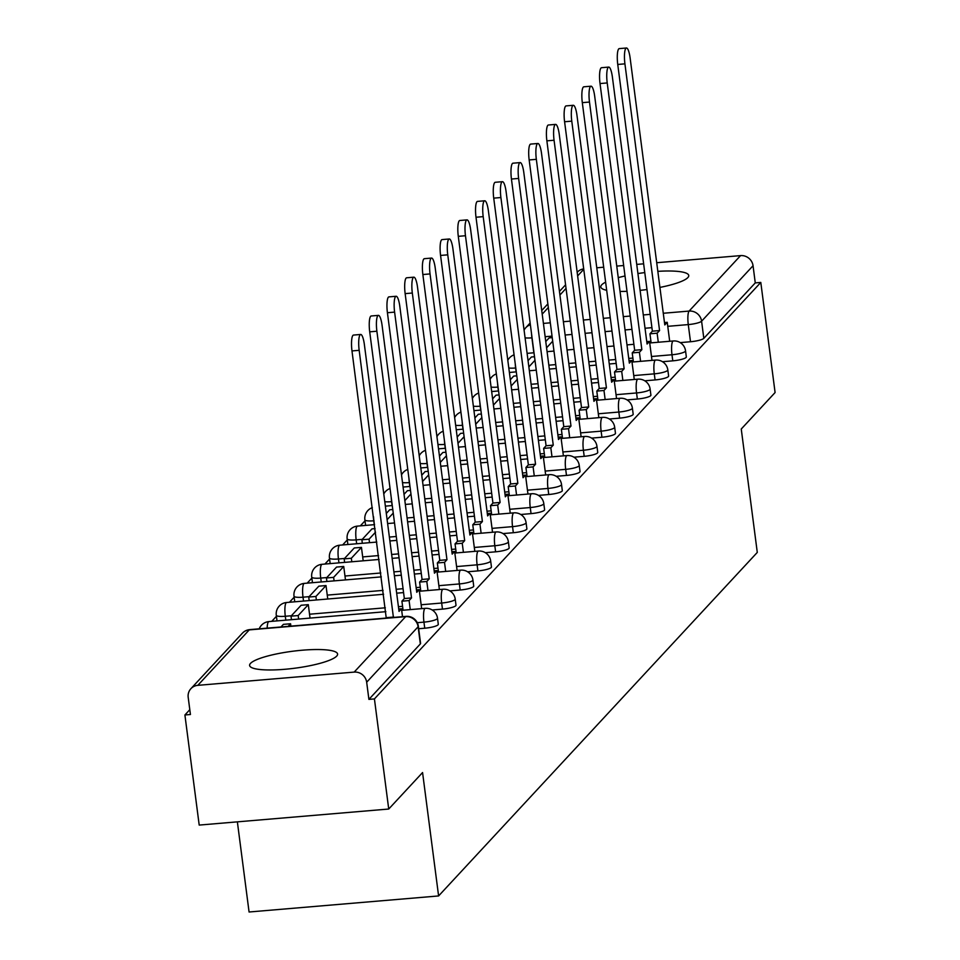 <?xml version="1.0" encoding="UTF-8"?>
<svg xmlns="http://www.w3.org/2000/svg" width="960" height="960" viewBox="0 0 960 960"><rect width="100%" height="100%" fill="white"/><g stroke="black" fill="none" stroke-linecap="round" stroke-linejoin="round"><path stroke-width="1.44" d="M662.496 361.716L672.78 360.84A11.376 2.196 -7.4 0 0 686.1 357.456A11.376 2.196 -7.4 0 0 686.328 356.928L685.548 350.844A11.376 2.196 172.6 0 1 685.32 351.372A11.376 2.196 172.6 0 1 671.988 354.756L651.48 356.496M644.784 380.808L655.068 379.932A11.376 2.196 -7.4 0 0 668.388 376.548A11.376 2.196 -7.4 0 0 668.616 376.02L667.824 369.936A11.376 2.196 172.6 0 1 667.596 370.464A11.376 2.196 172.6 0 1 654.276 373.848L633.756 375.588M627.06 399.912L637.344 399.036A11.376 2.196 -7.4 0 0 650.676 395.652A11.376 2.196 -7.4 0 0 650.904 395.124L650.112 389.04A11.376 2.196 172.6 0 1 649.884 389.568A11.376 2.196 172.6 0 1 636.564 392.952L616.044 394.692M609.348 419.004L619.632 418.128A11.376 2.196 -7.4 0 0 632.952 414.744A11.376 2.196 -7.4 0 0 633.18 414.216L632.388 408.132A11.376 2.196 172.6 0 1 632.16 408.66A11.376 2.196 172.6 0 1 618.84 412.044L598.32 413.784M591.636 438.108L601.92 437.232A11.376 2.196 -7.4 0 0 615.24 433.848A11.376 2.196 -7.4 0 0 615.468 433.32L614.676 427.236A11.376 2.196 172.6 0 1 614.448 427.764A11.376 2.196 172.6 0 1 601.128 431.148L580.608 432.888M573.912 457.2L584.196 456.324A11.376 2.196 -7.4 0 0 597.516 452.94A11.376 2.196 -7.4 0 0 597.744 452.412L596.952 446.328A11.376 2.196 172.6 0 1 596.724 446.856A11.376 2.196 172.6 0 1 583.404 450.24L562.896 451.98M556.2 476.304L566.484 475.428A11.376 2.196 -7.4 0 0 579.804 472.044A11.376 2.196 -7.4 0 0 580.032 471.516L579.24 465.432A11.376 2.196 172.6 0 1 579.012 465.96A11.376 2.196 172.6 0 1 565.692 469.344L545.172 471.084M538.476 495.396L548.76 494.52A11.376 2.196 -7.4 0 0 562.08 491.136A11.376 2.196 -7.4 0 0 562.308 490.608L561.528 484.524A11.376 2.196 172.6 0 1 561.3 485.052A11.376 2.196 172.6 0 1 547.968 488.436L527.46 490.176M520.764 514.5L531.048 513.624A11.376 2.196 -7.4 0 0 544.368 510.24A11.376 2.196 -7.4 0 0 544.596 509.712L543.804 503.628A11.376 2.196 172.6 0 1 543.576 504.156A11.376 2.196 172.6 0 1 530.256 507.54L509.736 509.28M503.04 533.592L513.324 532.716A11.376 2.196 -7.4 0 0 526.656 529.332A11.376 2.196 -7.4 0 0 526.884 528.804L526.092 522.72A11.376 2.196 172.6 0 1 525.864 523.248A11.376 2.196 172.6 0 1 512.544 526.632L492.024 528.372M485.328 552.696L495.612 551.82A11.376 2.196 -7.4 0 0 508.932 548.436A11.376 2.196 -7.4 0 0 509.16 547.908L508.368 541.824A11.376 2.196 172.6 0 1 508.14 542.352A11.376 2.196 172.6 0 1 494.82 545.736L474.3 547.476M467.616 571.788L477.9 570.912A11.376 2.196 -7.4 0 0 491.22 567.528A11.376 2.196 -7.4 0 0 491.448 567L490.656 560.916A11.376 2.196 172.6 0 1 490.428 561.444A11.376 2.196 172.6 0 1 477.108 564.828L456.588 566.568M449.892 590.892L460.176 590.016A11.376 2.196 -7.4 0 0 473.496 586.632A11.376 2.196 -7.4 0 0 473.724 586.104L472.932 580.02A11.376 2.196 172.6 0 1 472.704 580.548A11.376 2.196 172.6 0 1 459.384 583.932L438.876 585.672M432.18 609.984L442.464 609.108A11.376 2.196 -7.4 0 0 455.784 605.724A11.376 2.196 -7.4 0 0 456.012 605.196L455.22 599.112A11.376 2.196 172.6 0 1 454.992 599.64A11.376 2.196 172.6 0 1 441.672 603.024L421.152 604.764M418.668 628.728L424.74 628.212A11.376 2.196 -7.4 0 0 438.06 624.828A11.376 2.196 -7.4 0 0 438.288 624.3L437.508 618.216A11.376 2.196 172.6 0 1 437.28 618.744A11.376 2.196 172.6 0 1 423.948 622.128L417.276 622.692M250.5 663.396A44.352 8.544 -7.4 0 0 249.612 665.46A44.352 8.544 -7.4 0 0 289.704 668.82A44.352 8.544 -7.4 0 0 336.696 656.1A44.352 8.544 -7.4 0 0 337.584 654.036A44.352 8.544 -7.4 0 0 297.504 650.676A44.352 8.544 -7.4 0 0 250.5 663.396M605.628 282.168A44.352 8.544 -7.4 0 0 601.668 284.868A44.352 8.544 -7.4 0 0 600.78 286.932A44.352 8.544 -7.4 0 0 606.684 290.292M620.052 291.432A44.352 8.544 -7.4 0 0 627.012 291.312M640.104 290.364A44.352 8.544 -7.4 0 0 646.98 289.548M659.916 287.412A44.352 8.544 -7.4 0 0 687.864 277.56A44.352 8.544 -7.4 0 0 688.752 275.496A44.352 8.544 -7.4 0 0 657.828 271.356M365.016 520.824L360.336 525.852M347.292 539.916L342.624 544.956M329.58 559.02L324.912 564.048M311.856 578.112L307.188 583.152M294.144 597.216L289.476 602.244M276.42 616.308L271.752 621.348M189.804 709.692L184.908 714.972L190.428 714.504L188.196 697.344A11.376 10.872 -137.1 0 1 197.808 685.344L354.18 672.096L405.636 616.644L249.264 629.892L197.808 685.344M237.372 821.856L249.072 912L438.6 895.944L422.568 772.548L388.728 809.028L374.424 698.916L760.8 282.432L775.092 392.544L741.252 429.024L757.284 552.42L438.6 895.944M388.728 809.028L199.2 825.084L184.908 714.972M644.772 272.592A44.352 8.544 -7.4 0 0 637.92 273.552M625.02 275.976A44.352 8.544 -7.4 0 0 618.252 277.644M656.712 262.716L740.556 255.612A11.376 10.872 42.9 0 1 753.048 265.74L755.268 282.9L703.824 338.352A11.376 2.196 172.6 0 1 690.504 341.736L680.22 342.612M596.784 267.792L603.684 267.204M616.752 266.1L623.664 265.512M636.732 264.408L643.632 263.82M755.268 282.9L760.8 282.432M577.164 272.316L577.284 272.196A11.376 10.872 42.9 0 1 583.704 268.908M368.904 699.384L420.348 643.92A11.376 2.196 -7.4 0 0 420.576 643.392L418.344 626.244A11.376 2.196 172.6 0 1 418.116 626.772L366.672 682.224L368.904 699.384L374.424 698.916M366.672 682.224A11.376 10.872 -137.1 0 0 354.18 672.096M359.172 350.316L351.984 350.928A13.08 2.892 -94.8 0 1 353.496 335.076L360.684 334.464A13.08 2.892 85.2 0 0 359.172 350.316L393.42 617.448M402.504 616.68L401.472 608.772L399.036 611.4L364.392 344.688A13.08 2.892 85.2 0 0 360.684 334.464M401.472 608.772L398.724 609M290.892 626.136L290.58 623.76L283.404 624.36L280.98 626.976M290.58 623.76L288.156 626.364M351.984 350.928L386.244 618.06M386.628 617.64L393.816 617.028M376.884 331.224L369.708 331.824A13.08 2.892 -94.8 0 1 371.208 315.984L378.396 315.372A13.08 2.892 85.2 0 0 376.884 331.224L411.528 597.936L409.092 600.564L401.904 601.176L403.08 610.224M421.656 608.652L419.196 589.668L416.748 592.308L382.116 325.584A13.08 2.892 85.2 0 0 378.396 315.372M419.196 589.668L416.436 589.908M410.256 609.612L409.092 600.564M310.044 618.108L308.304 604.656L301.116 605.268L291.012 616.164L291.468 619.68M308.304 604.656L298.188 615.552L291.012 616.164M298.644 619.068L298.188 615.552M369.708 331.824L404.34 598.548L401.904 601.176M404.34 598.548L411.528 597.936M394.608 312.12L387.42 312.732A13.08 2.892 -94.8 0 1 388.932 296.88L396.108 296.268A13.08 2.892 85.2 0 0 394.608 312.12L429.24 578.832L426.804 581.472L419.616 582.072L420.792 591.12M439.38 589.548L436.908 570.576L434.472 573.204L399.828 306.492A13.08 2.892 85.2 0 0 396.108 296.268M436.908 570.576L434.16 570.804M427.98 590.52L426.804 581.472M327.756 599.004L326.016 585.564L318.828 586.164L308.724 597.06L309.18 600.576M326.016 585.564L315.912 596.46L308.724 597.06M316.368 599.976L315.912 596.46M387.42 312.732L422.064 579.444L419.616 582.072M422.064 579.444L429.24 578.832M412.32 293.028L405.144 293.628A13.08 2.892 -94.8 0 1 406.644 277.788L413.832 277.176A13.08 2.892 85.2 0 0 412.32 293.028L446.964 559.74L444.516 562.368L437.34 562.98L438.516 572.028M457.092 570.456L454.632 551.472L452.184 554.112L417.552 287.388A13.08 2.892 85.2 0 0 413.832 277.176M454.632 551.472L451.872 551.712M445.692 571.416L444.516 562.368M345.48 579.912L343.728 566.46L336.552 567.072L326.436 577.968L326.904 581.484M343.728 566.46L333.624 577.356L326.436 577.968M334.08 580.872L333.624 577.356M405.144 293.628L439.776 560.352L437.34 562.98M439.776 560.352L446.964 559.74M430.044 273.924L422.856 274.536A13.08 2.892 -94.8 0 1 424.368 258.684L431.544 258.072A13.08 2.892 85.2 0 0 430.044 273.924L464.676 540.636L462.24 543.276L455.052 543.876L456.228 552.924M474.816 551.352L472.344 532.38L469.908 535.008L435.264 268.296A13.08 2.892 85.2 0 0 431.544 258.072M472.344 532.38L469.596 532.608M463.416 552.324L462.24 543.276M363.192 560.808L361.452 547.368L354.264 547.968L344.16 558.864L344.616 562.38M361.452 547.368L351.336 558.264L344.16 558.864M351.804 561.78L351.336 558.264M422.856 274.536L457.5 541.248L455.052 543.876M457.5 541.248L464.676 540.636M447.756 254.832L440.568 255.432A13.08 2.892 -94.8 0 1 442.08 239.592L449.268 238.98A13.08 2.892 85.2 0 0 447.756 254.832L482.4 521.544L479.952 524.172L472.776 524.784L473.952 533.832M492.528 532.26L490.068 513.276L487.62 515.916L452.976 249.192A13.08 2.892 85.2 0 0 449.268 238.98M490.068 513.276L487.308 513.516M481.128 533.22L479.952 524.172M375.06 528.612L371.988 528.876L361.872 539.772L362.328 543.288M375.528 532.188L369.06 539.16L361.872 539.772M369.516 542.676L369.06 539.16M440.568 255.432L475.212 522.156L472.776 524.784M475.212 522.156L482.4 521.544M465.468 235.728L458.292 236.34A13.08 2.892 -94.8 0 1 459.804 220.488L466.98 219.876A13.08 2.892 85.2 0 0 465.468 235.728L500.112 502.44L497.676 505.08L490.488 505.68L491.664 514.728M510.24 513.156L507.78 494.184L505.332 496.812L470.7 230.1A13.08 2.892 85.2 0 0 466.98 219.876M507.78 494.184L505.032 494.412M498.852 514.128L497.676 505.08M392.784 509.52L389.7 509.772L386.316 513.432M393.252 513.084L387.12 519.684M458.292 236.34L492.936 503.052L490.488 505.68M492.936 503.052L500.112 502.44M483.192 216.636L476.004 217.236A13.08 2.892 -94.8 0 1 477.516 201.396L484.704 200.784A13.08 2.892 85.2 0 0 483.192 216.636L517.836 483.348L515.388 485.976L508.2 486.588L509.376 495.636M527.964 494.064L525.492 475.08L523.056 477.72L488.412 210.996A13.08 2.892 85.2 0 0 484.704 200.784M525.492 475.08L522.744 475.32M516.564 495.024L515.388 485.976M410.496 490.416L407.412 490.68L404.028 494.328M410.964 493.992L404.844 500.592M476.004 217.236L510.648 483.96L508.2 486.588M510.648 483.96L517.836 483.348M500.904 197.532L493.728 198.144A13.08 2.892 -94.8 0 1 495.228 182.292L502.416 181.68A13.08 2.892 85.2 0 0 500.904 197.532L535.548 464.244L533.112 466.884L525.924 467.484L527.1 476.532M545.676 474.96L543.216 455.988L540.768 458.616L506.136 191.904A13.08 2.892 85.2 0 0 502.416 181.68M543.216 455.988L540.456 456.216M534.276 475.932L533.112 466.884M428.22 471.324L425.136 471.576L421.74 475.236M428.676 474.888L422.556 481.488M493.728 198.144L528.36 464.856L525.924 467.484M528.36 464.856L535.548 464.244M518.628 178.44L511.44 179.04A13.08 2.892 -94.8 0 1 512.952 163.2L520.128 162.588A13.08 2.892 85.2 0 0 518.628 178.44L553.26 445.152L550.824 447.78L543.636 448.392L544.812 457.44M563.4 455.868L560.928 436.884L558.492 439.524L523.848 172.8A13.08 2.892 85.2 0 0 520.128 162.588M560.928 436.884L558.18 437.124M552 456.828L550.824 447.78M445.932 452.22L442.848 452.484L439.464 456.132M446.4 455.796L440.28 462.396M511.44 179.04L546.084 445.764L543.636 448.392M546.084 445.764L553.26 445.152M536.34 159.336L529.164 159.948A13.08 2.892 -94.8 0 1 530.664 144.096L537.852 143.484A13.08 2.892 85.2 0 0 536.34 159.336L570.984 426.048L568.536 428.688L561.36 429.288L562.536 438.336M581.112 436.764L578.652 417.792L576.204 420.42L541.572 153.708A13.08 2.892 85.2 0 0 537.852 143.484M578.652 417.792L575.892 418.02M569.712 437.736L568.536 428.688M463.656 433.128L460.572 433.38L457.176 437.04M464.112 436.692L457.992 443.292M529.164 159.948L563.796 426.66L561.36 429.288M563.796 426.66L570.984 426.048M554.064 140.244L546.876 140.844A13.08 2.892 -94.8 0 1 548.388 125.004L555.564 124.392A13.08 2.892 85.2 0 0 554.064 140.244L588.696 406.956L586.26 409.584L579.072 410.196L580.248 419.244M598.836 417.672L596.364 398.688L593.928 401.328L559.284 134.604A13.08 2.892 85.2 0 0 555.564 124.392M596.364 398.688L593.616 398.928M587.436 418.632L586.26 409.584M481.368 414.024L478.284 414.288L474.9 417.936M481.836 417.6L475.704 424.2M546.876 140.844L581.52 407.568L579.072 410.196M581.52 407.568L588.696 406.956M571.776 121.14L564.588 121.752A13.08 2.892 -94.8 0 1 566.1 105.9L573.288 105.288A13.08 2.892 85.2 0 0 571.776 121.14L606.42 387.852L603.972 390.492L596.796 391.092L597.972 400.14M616.548 398.568L614.088 379.596L611.64 382.224L576.996 115.512A13.08 2.892 85.2 0 0 573.288 105.288M614.088 379.596L611.328 379.824M605.148 399.54L603.972 390.492M499.08 394.932L496.008 395.184L492.612 398.844M499.548 398.496L493.428 405.096M564.588 121.752L599.232 388.464L596.796 391.092M599.232 388.464L606.42 387.852M589.488 102.048L582.312 102.648A13.08 2.892 -94.8 0 1 583.824 86.808L591 86.196A13.08 2.892 85.2 0 0 589.488 102.048L624.132 368.76L621.696 371.388L614.508 372L615.684 381.048M634.26 379.476L631.8 360.492L629.352 363.132L594.72 96.408A13.08 2.892 85.2 0 0 591 86.196M631.8 360.492L629.052 360.732M622.872 380.436L621.696 371.388M516.804 375.828L513.72 376.092L510.336 379.74M517.272 379.404L511.14 386.004M582.312 102.648L616.956 369.372L614.508 372M616.956 369.372L624.132 368.76M607.212 82.944L600.024 83.556A13.08 2.892 -94.8 0 1 601.536 67.704L608.724 67.092A13.08 2.892 85.2 0 0 607.212 82.944L641.856 349.656L639.408 352.296L632.22 352.896L633.396 361.944M651.984 360.372L649.512 341.4L647.076 344.028L612.432 77.316A13.08 2.892 85.2 0 0 608.724 67.092M649.512 341.4L646.764 341.628M640.584 361.344L639.408 352.296M534.516 356.736L531.432 356.988L528.048 360.648M534.984 360.3L528.864 366.9M600.024 83.556L634.668 350.268L632.22 352.896M634.668 350.268L641.856 349.656M624.924 63.852L617.748 64.452A13.08 2.892 -94.8 0 1 619.248 48.612L626.436 48A13.08 2.892 85.2 0 0 624.924 63.852L659.568 330.564L657.12 333.192L649.944 333.804L651.12 342.852M669.696 341.28L667.236 322.296L664.788 324.936L630.156 58.212A13.08 2.892 85.2 0 0 626.436 48M667.236 322.296L664.476 322.536M658.296 342.24L657.12 333.192M552.24 337.632L549.156 337.896L545.76 341.544M552.696 341.208L546.576 347.808M617.748 64.452L652.38 331.176L649.944 333.804M652.38 331.176L659.568 330.564M672.78 360.84L671.988 354.756A11.376 2.52 -94.8 0 1 672.828 341.232A11.376 2.52 85.2 0 1 673.308 340.968L649.716 342.972M655.068 379.932L654.276 373.848A11.376 2.52 -94.8 0 1 655.104 360.336A11.376 2.52 85.2 0 1 655.584 360.072L632.004 362.064M637.344 399.036L636.564 392.952A11.376 2.52 -94.8 0 1 637.392 379.428A11.376 2.52 85.2 0 1 637.872 379.164L614.292 381.168M619.632 418.128L618.84 412.044A11.376 2.52 -94.8 0 1 619.68 398.532A11.376 2.52 85.2 0 1 620.148 398.268L596.568 400.26M601.92 437.232L601.128 431.148A11.376 2.52 -94.8 0 1 601.956 417.624A11.376 2.52 85.2 0 1 602.436 417.36L578.856 419.364M584.196 456.324L583.404 450.24A11.376 2.52 -94.8 0 1 584.244 436.728A11.376 2.52 85.2 0 1 584.724 436.464L561.132 438.456M566.484 475.428L565.692 469.344A11.376 2.52 -94.8 0 1 566.52 455.82A11.376 2.52 85.2 0 1 567 455.556L543.42 457.56M548.76 494.52L547.968 488.436A11.376 2.52 -94.8 0 1 548.808 474.924A11.376 2.52 85.2 0 1 549.288 474.66L525.696 476.652M531.048 513.624L530.256 507.54A11.376 2.52 -94.8 0 1 531.084 494.016A11.376 2.52 85.2 0 1 531.564 493.752L507.984 495.756M513.324 532.716L512.544 526.632A11.376 2.52 -94.8 0 1 513.372 513.12A11.376 2.52 85.2 0 1 513.852 512.856L490.272 514.848M495.612 551.82L494.82 545.736A11.376 2.52 -94.8 0 1 495.66 532.212A11.376 2.52 85.2 0 1 496.128 531.948L472.548 533.952M477.9 570.912L477.108 564.828A11.376 2.52 -94.8 0 1 477.936 551.316A11.376 2.52 85.2 0 1 478.416 551.052L454.836 553.044M460.176 590.016L459.384 583.932A11.376 2.52 -94.8 0 1 460.224 570.408A11.376 2.52 85.2 0 1 460.704 570.144L437.112 572.148M442.464 609.108L441.672 603.024A11.376 2.52 -94.8 0 1 442.5 589.512A11.376 2.52 85.2 0 1 442.98 589.248L419.4 591.24M424.74 628.212L423.948 622.128A11.376 2.52 -94.8 0 1 424.788 608.604A11.376 2.52 85.2 0 1 425.268 608.34L401.676 610.344M690.504 341.736L688.272 324.588L667.752 326.328M651.924 327.672L645.024 328.248M631.956 329.364L625.044 329.94M611.976 331.056L605.076 331.632M591.996 332.748L585.096 333.324M572.016 334.44L565.116 335.016M552.036 336.132L545.136 336.708M532.068 337.824L531.9 337.836A11.376 2.196 172.6 0 1 525.084 337.836M533.844 352.788L531.9 337.836A11.376 2.52 85.2 0 1 531.54 333.804M543.408 323.412L550.308 322.824M563.388 321.72L570.288 321.132M583.368 320.028L590.268 319.44M603.348 318.336L610.248 317.748M623.316 316.644L630.228 316.056M643.296 314.952L650.208 314.364M663.276 313.26L689.112 311.076L740.556 255.612M583.764 269.316L577.632 275.916M566.04 288.42L559.92 295.02M548.328 307.512L542.208 314.112M632.892 358.068L628.74 358.416M615.672 359.52L608.772 360.108M595.692 361.212L588.792 361.8M575.712 362.904L568.812 363.492M555.744 364.596L548.832 365.184M515.784 367.98L515.616 368.004A11.376 2.196 172.6 0 1 508.8 367.992M516.132 371.88L515.616 368.004A11.376 2.52 85.2 0 1 515.268 363.972M615.18 377.16L611.028 377.508M597.96 378.624L591.048 379.212M577.98 380.316L571.068 380.904M558 382.008L551.1 382.596M538.02 383.7L531.12 384.288M498.072 387.084L497.904 387.096A11.376 2.196 172.6 0 1 491.088 387.096M498.408 390.984L497.904 387.096A11.376 2.52 85.2 0 1 497.544 383.064M597.468 396.264L593.316 396.612M580.236 397.716L573.336 398.304M560.256 399.408L553.356 399.996M540.288 401.1L533.376 401.688M520.308 402.792L513.396 403.38M480.348 406.176L480.192 406.2A11.376 2.196 172.6 0 1 473.376 406.188M480.696 410.076L480.192 406.2A11.376 2.52 85.2 0 1 479.832 402.168M579.744 415.356L575.592 415.704M562.524 416.82L555.612 417.408M542.544 418.512L535.644 419.1M522.564 420.204L515.664 420.792M502.584 421.896L495.684 422.484M462.636 425.28L462.468 425.292A11.376 2.196 172.6 0 1 455.652 425.292M462.972 429.18L462.468 425.292A11.376 2.52 85.2 0 1 462.108 421.26M562.032 434.46L557.88 434.808M544.8 435.912L537.9 436.5M524.82 437.604L517.92 438.192M504.852 439.296L497.94 439.884M484.872 440.988L477.972 441.576M444.912 444.372L444.756 444.396A11.376 2.196 172.6 0 1 437.94 444.384M445.26 448.272L444.756 444.396A11.376 2.52 85.2 0 1 444.396 440.364M544.308 453.552L540.156 453.9M527.088 455.016L520.188 455.604M507.108 456.708L500.208 457.296M487.128 458.4L480.228 458.988M467.148 460.092L460.248 460.68M427.2 463.476L427.032 463.488A11.376 2.196 172.6 0 1 420.216 463.488M427.536 467.376L427.032 463.488A11.376 2.52 85.2 0 1 426.672 459.456M526.596 472.656L522.444 473.004M509.364 474.108L502.464 474.696M489.396 475.8L482.484 476.388M469.416 477.492L462.516 478.08M449.436 479.184L442.536 479.772M409.476 482.568L409.32 482.592A11.376 2.196 172.6 0 1 402.504 482.58M409.824 486.468L409.32 482.592A11.376 2.52 85.2 0 1 408.96 478.56M508.872 491.748L504.732 492.096M491.652 493.212L484.752 493.8M471.672 494.904L464.772 495.492M451.692 496.596L444.792 497.184M431.724 498.288L424.812 498.876M391.764 501.672L391.596 501.684A11.376 2.196 172.6 0 1 384.78 501.684M392.112 505.572L391.596 501.684A11.376 2.52 85.2 0 1 391.248 497.652M491.16 510.852L487.008 511.2M473.94 512.304L467.028 512.892M453.96 513.996L447.048 514.584M433.98 515.688L427.08 516.276M414 517.38L407.1 517.968M374.052 520.764L373.884 520.788A11.376 2.196 172.6 0 1 364.872 519.804L365.604 525.408M374.388 524.664L373.884 520.788A11.376 2.52 85.2 0 1 373.524 516.756M473.448 529.944L469.296 530.292M456.216 531.408L449.316 531.996M436.236 533.1L429.336 533.688M416.268 534.792L409.356 535.38M396.288 536.484L389.376 537.072M362.256 539.364L356.172 539.88A11.376 2.196 172.6 0 1 347.16 538.896L347.892 544.512M356.676 543.768L356.172 539.88A11.376 2.52 85.2 0 1 357 526.368A11.376 2.52 85.2 0 1 357.48 526.104A11.376 11.376 0 0 0 347.16 538.896M455.724 549.048L451.572 549.396M438.504 550.5L431.592 551.088M418.524 552.192L411.624 552.78M398.544 553.884L391.644 554.472M378.564 555.576L362.688 556.92M344.532 558.468L338.448 558.984A11.376 2.196 172.6 0 1 329.448 558L330.168 563.604M338.952 562.86L338.448 558.984A11.376 2.52 85.2 0 1 339.288 545.46A11.376 2.52 85.2 0 1 339.756 545.196A11.376 11.376 0 0 0 329.448 558M438.012 568.14L433.86 568.488M420.78 569.604L413.88 570.192M400.812 571.296L393.9 571.884M380.832 572.988L344.976 576.024M326.82 577.56L320.736 578.076A11.376 2.196 172.6 0 1 311.724 577.092L312.456 582.708M321.24 581.964L320.736 578.076A11.376 2.52 85.2 0 1 321.564 564.564A11.376 2.52 85.2 0 1 322.044 564.3A11.376 11.376 0 0 0 311.724 577.092M420.288 587.244L416.136 587.592M403.068 588.696L396.168 589.284M383.088 590.388L327.252 595.116M309.096 596.664L303.012 597.18A11.376 2.196 172.6 0 1 294.012 596.196L294.744 601.8M303.516 601.056L303.012 597.18A11.376 2.52 85.2 0 1 303.852 583.656A11.376 2.52 85.2 0 1 304.332 583.392A11.376 11.376 0 0 0 294.012 596.196M402.576 606.336L398.424 606.684M385.344 607.8L309.54 614.22M291.384 615.756L285.3 616.272A11.376 2.196 172.6 0 1 276.288 615.288L277.02 620.904M285.804 620.16L285.3 616.272A11.376 2.52 85.2 0 1 286.128 602.76A11.376 2.52 85.2 0 1 286.608 602.496A11.376 11.376 0 0 0 276.288 615.288M259.248 628.812A11.376 11.376 0 0 1 268.896 621.588A11.376 2.52 85.2 0 0 268.416 621.852A11.376 2.52 85.2 0 0 267.18 628.14M420.348 643.92L418.116 626.772A11.376 10.872 42.9 0 0 405.636 616.644A11.376 2.52 -94.8 0 1 406.104 616.38L249.744 629.616A11.376 11.376 0 0 0 242.364 633.216L190.908 688.68M703.824 338.352L701.592 321.204A11.376 2.196 172.6 0 1 688.272 324.588A11.376 2.52 85.2 0 1 689.112 311.076A11.376 10.872 42.9 0 1 701.592 321.204L753.048 265.74M530.376 324.792A11.376 10.872 -137.1 0 0 525.84 327.648A11.376 11.376 0 0 0 524.088 330.132M242.364 633.216A11.376 10.872 -137.1 0 1 249.264 629.892A11.376 2.52 -94.8 0 1 249.744 629.616M268.896 621.588L385.86 611.676M437.508 618.216A11.376 11.376 0 0 0 425.268 608.34M286.608 602.496L383.592 594.276M396.672 593.172L403.572 592.584M455.22 599.112A11.376 11.376 0 0 0 442.98 589.248M304.332 583.392L381.336 576.876M394.404 575.76L401.316 575.184M414.384 574.068L421.284 573.48M472.932 580.02A11.376 11.376 0 0 0 460.704 570.144M322.044 564.3L379.068 559.464M392.148 558.36L399.048 557.772M412.128 556.668L419.028 556.08M432.096 554.976L439.008 554.388M490.656 560.916A11.376 11.376 0 0 0 478.416 551.052M339.756 545.196L376.812 542.064M389.88 540.948L396.792 540.372M409.86 539.256L416.772 538.68M429.84 537.564L436.74 536.988M449.82 535.872L456.72 535.284M508.368 541.824A11.376 11.376 0 0 0 496.128 531.948M357.48 526.104L374.556 524.652M387.624 523.548L394.524 522.96M407.604 521.856L414.504 521.268M427.584 520.164L434.484 519.576M447.564 518.472L454.464 517.884M467.532 516.78L474.444 516.192M526.092 522.72A11.376 11.376 0 0 0 513.852 512.856M372.336 507.624A11.376 11.376 0 0 0 364.872 519.804M385.368 506.136L392.268 505.56M405.348 504.444L412.248 503.868M425.316 502.752L432.228 502.176M445.296 501.06L452.196 500.484M465.276 499.368L472.176 498.792M485.256 497.676L492.156 497.088M543.804 503.628A11.376 11.376 0 0 0 531.564 493.752M390.06 488.52A11.376 11.376 0 0 0 383.784 493.98M403.08 487.044L409.98 486.456M423.06 485.352L429.96 484.764M443.04 483.66L449.94 483.072M463.02 481.968L469.92 481.38M482.988 480.276L489.9 479.688M502.968 478.584L509.868 477.996M561.528 484.524A11.376 11.376 0 0 0 549.288 474.66M407.772 469.428A11.376 11.376 0 0 0 401.508 474.888M420.804 467.94L427.704 467.364M440.772 466.248L447.684 465.672M460.752 464.556L467.652 463.98M480.732 462.864L487.632 462.288M500.712 461.172L507.612 460.596M520.692 459.48L527.592 458.892M579.24 465.432A11.376 11.376 0 0 0 567 455.556M425.496 450.324A11.376 11.376 0 0 0 419.22 455.784M438.516 448.848L445.416 448.26M458.496 447.156L465.396 446.568M478.476 445.464L485.376 444.876M498.444 443.772L505.356 443.184M518.424 442.08L525.336 441.492M538.404 440.388L545.304 439.8M596.952 446.328A11.376 11.376 0 0 0 584.724 436.464M443.208 431.232A11.376 11.376 0 0 0 436.932 436.692M456.228 429.744L463.14 429.168M476.208 428.052L483.12 427.476M496.188 426.36L503.088 425.784M516.168 424.668L523.068 424.092M536.148 422.976L543.048 422.4M556.116 421.284L563.028 420.696M614.676 427.236A11.376 11.376 0 0 0 602.436 417.36M460.92 412.128A11.376 11.376 0 0 0 454.656 417.588M473.952 410.652L480.852 410.064M493.932 408.96L500.832 408.372M513.9 407.268L520.812 406.68M533.88 405.576L540.792 404.988M553.86 403.884L560.76 403.296M573.84 402.192L580.74 401.604M632.388 408.132A11.376 11.376 0 0 0 620.148 398.268M478.644 393.036A11.376 11.376 0 0 0 472.368 398.496M491.664 391.548L498.576 390.972M511.644 389.856L518.544 389.28M531.624 388.164L538.524 387.588M551.604 386.472L558.504 385.896M571.572 384.78L578.484 384.204M591.552 383.088L598.464 382.5M650.112 389.04A11.376 11.376 0 0 0 637.872 379.164M496.356 373.932A11.376 11.376 0 0 0 490.092 379.392M509.388 372.456L516.288 371.868M529.356 370.764L536.268 370.176M549.336 369.072L556.248 368.484M569.316 367.38L576.216 366.792M589.296 365.688L596.196 365.1M609.276 363.996L616.176 363.408M667.824 369.936A11.376 11.376 0 0 0 655.584 360.072M514.08 354.84A11.376 11.376 0 0 0 507.804 360.3M527.1 353.352L534 352.776M547.08 351.66L553.98 351.084M567.06 349.968L573.96 349.392M587.04 348.276L593.94 347.7M607.008 346.584L613.92 346.008M626.988 344.892L633.888 344.304M685.548 350.844A11.376 11.376 0 0 0 673.308 340.968M565.572 284.82L559.452 291.42M547.86 303.912L541.74 310.512M530.136 323.016L525.84 327.648M418.344 626.244A11.376 11.376 0 0 0 406.104 616.38"/></g></svg>
